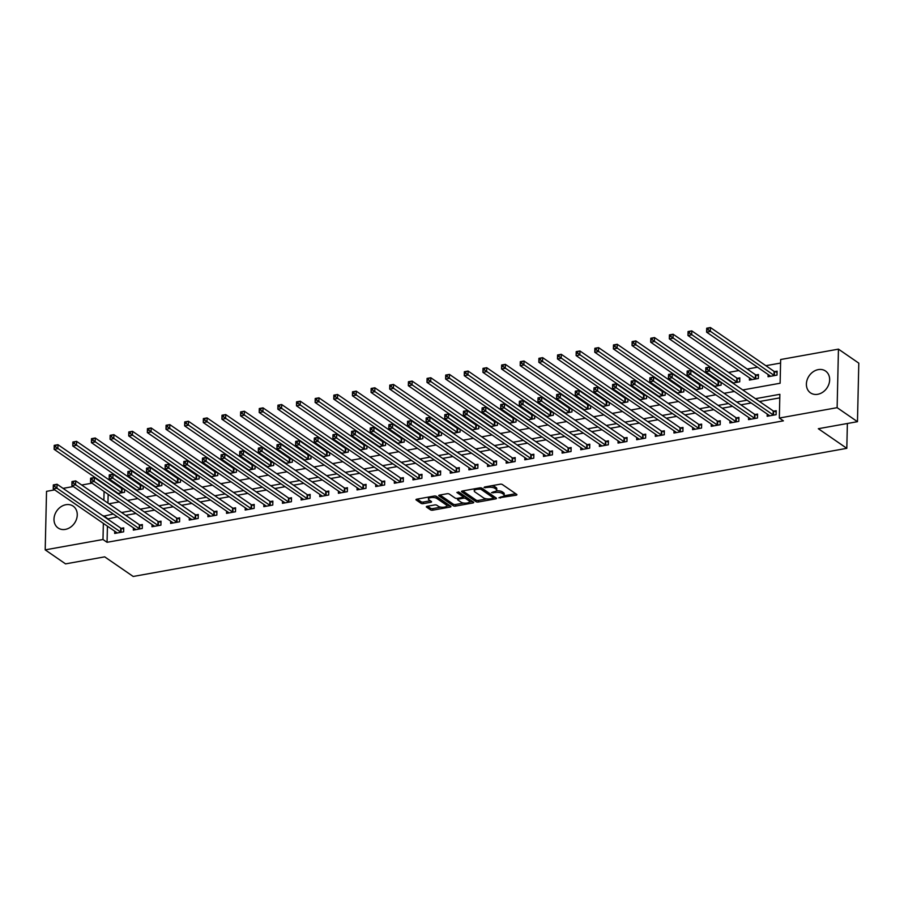 <?xml version="1.0" encoding="UTF-8"?>
<svg xmlns="http://www.w3.org/2000/svg" width="904" height="904" viewBox="0 0 904 904"><rect width="100%" height="100%" fill="white"/><g stroke="black" fill="none" stroke-linecap="round" stroke-linejoin="round"><path stroke-width="1.36" d="M498.906 497.81L516.048 495.222A1.672 0.61 -178.7 0 0 516.918 494.714A1.672 0.61 -178.7 0 0 516.715 494.409L502.33 484.51A1.672 0.61 -178.7 0 0 500.07 484.216L484.51 487.007L484.047 487.584L487.64 487.425A5.334 1.944 -178.7 0 1 494.883 488.341L496.081 489.166A5.334 1.944 -178.7 0 1 496.737 490.126A5.334 1.944 -178.7 0 1 493.957 491.765L491.482 492.703L495.076 492.533A5.334 1.944 -178.7 0 1 502.319 493.46L503.517 494.285A5.334 1.944 -178.7 0 1 504.161 495.245A5.334 1.944 -178.7 0 1 501.381 496.884L498.906 497.81M65.902 504.714A13.255 10.78 124.5 0 1 73.145 506.138A13.255 10.78 124.5 0 1 76.501 519.19A13.255 10.78 124.5 0 1 65.348 529.394A13.255 10.78 124.5 0 1 58.105 527.981A13.255 10.78 124.5 0 1 54.748 514.918A13.255 10.78 124.5 0 1 65.902 504.714M818.301 369.612A13.255 10.78 124.5 0 1 825.544 371.036A13.255 10.78 124.5 0 1 828.9 384.087A13.255 10.78 124.5 0 1 817.747 394.291A13.255 10.78 124.5 0 1 810.504 392.867A13.255 10.78 124.5 0 1 807.148 379.816A13.255 10.78 124.5 0 1 818.301 369.612M427.185 506.285A1.672 0.61 -178.7 0 0 426.326 506.805A1.672 0.61 -178.7 0 0 426.53 507.099L430.564 509.879A1.672 0.61 -178.7 0 0 432.824 510.161L450.102 507.065A1.672 0.61 -178.7 0 0 450.96 506.556A1.672 0.61 -178.7 0 0 450.757 506.251L436.383 496.352A1.672 0.61 -178.7 0 0 434.112 496.059L416.846 499.166A1.672 0.61 -178.7 0 0 415.976 499.675A1.672 0.61 -178.7 0 0 416.179 499.98L421.049 503.336A1.672 0.61 -178.7 0 0 423.321 503.618L430.711 502.296A1.672 0.61 -178.7 0 0 431.581 501.776A1.672 0.61 -178.7 0 0 431.377 501.483L428.959 499.81A4.463 1.627 -178.7 0 1 428.406 499.008A4.463 1.627 -178.7 0 1 431.784 497.516A4.463 1.627 -178.7 0 1 436.79 498.409L446.26 504.929A4.463 1.627 -178.7 0 1 446.802 505.731A4.463 1.627 -178.7 0 1 443.423 507.234A4.463 1.627 -178.7 0 1 438.429 506.33L436.847 505.246A1.672 0.61 -178.7 0 0 434.587 504.963L427.185 506.285M742.76 389.952L780.118 383.239L780.66 359.521L838.449 349.136L858.8 363.148L857.467 421.682L818.323 428.711L846.811 448.327L133.193 576.469L104.694 556.853L65.551 563.881L45.2 549.869L46.533 491.347L54.703 489.878M857.467 421.682L837.127 407.67L779.327 418.043L779.869 394.313L755.461 398.698M107.429 526.173L107.056 542.298L783.406 420.846L779.327 418.043M107.056 542.298L102.988 539.496L45.2 549.869M476.092 501.709A1.672 0.61 -178.7 0 0 478.352 501.991L495.629 498.884A1.672 0.61 -178.7 0 0 496.488 498.375A1.672 0.61 -178.7 0 0 496.285 498.081L481.911 488.171A1.672 0.61 -178.7 0 0 479.64 487.889L462.373 490.985A1.672 0.61 -178.7 0 0 461.503 491.505A1.672 0.61 -178.7 0 0 461.707 491.799L476.092 501.709L476.125 500.127A1.672 0.61 -178.7 0 0 478.385 500.409L486.861 498.884M472.86 502.974L455.582 506.082A1.672 0.61 -178.7 0 1 453.322 505.788L438.937 495.889A1.672 0.61 -178.7 0 1 438.734 495.584A1.672 0.61 -178.7 0 1 439.604 495.076L447.005 493.753A1.672 0.61 -178.7 0 1 449.265 494.036L455.096 498.047A1.672 0.61 -178.7 0 0 457.356 498.341L462.26 497.46A1.672 0.61 -178.7 0 0 463.13 496.951A1.672 0.61 -178.7 0 0 462.927 496.646L456.859 492.465L458.904 492.092L473.526 502.161A1.672 0.61 -178.7 0 1 473.73 502.466A1.672 0.61 -178.7 0 1 472.86 502.974L472.894 501.72M779.79 397.862L759.529 401.5M751.179 403.003L740.884 404.845M732.534 406.348L722.239 408.201M713.889 409.693L703.606 411.546M695.244 413.049L684.961 414.891M676.61 416.394L666.316 418.236M657.965 419.738L647.671 421.592M639.32 423.083L629.037 424.936M620.675 426.439L610.392 428.281M602.041 429.784L591.747 431.626M583.396 433.129L573.102 434.982M564.751 436.474L554.468 438.327M546.106 439.83L535.823 441.672M527.473 443.175L517.178 445.017M508.828 446.519L498.533 448.373M490.183 449.864L479.9 451.717M471.538 453.22L461.255 455.062M452.893 456.565L442.61 458.407M434.259 459.91L423.965 461.763M415.614 463.255L405.331 465.108M396.969 466.611L386.686 468.453M378.324 469.956L368.041 471.798M359.69 473.3L349.396 475.142M341.045 476.645L330.762 478.498M322.4 479.99L312.117 481.843M303.755 483.346L293.472 485.188M285.122 486.691L274.827 488.533M266.477 490.036L256.194 491.889M247.832 493.381L237.549 495.234M229.187 496.737L218.904 498.579M210.553 500.081L200.259 501.923M191.908 503.426L181.625 505.279M173.263 506.771L162.98 508.624M154.618 510.127L144.335 511.969M135.984 513.472L125.69 515.314M117.339 516.817L107.587 519.032M767.213 414.043L767.168 416.281L776.118 414.676L776.208 410.721L773.779 411.15M748.58 417.399L748.523 419.625L757.473 418.021L757.563 414.066L755.134 414.495M729.935 420.744L729.878 422.97L738.828 421.366L738.918 417.411L736.489 417.851M711.29 424.089L711.245 426.326L720.183 424.71L720.273 420.755L717.855 421.196M692.645 427.434L692.6 429.671L701.549 428.067L701.64 424.112L699.21 424.541M674.011 430.79L673.955 433.016L682.904 431.411L682.995 427.456L680.565 427.886M655.366 434.135L655.31 436.361L664.259 434.756L664.35 430.801L661.92 431.242M636.721 437.479L636.676 439.717L645.614 438.101L645.705 434.146L643.286 434.587M618.076 440.824L618.031 443.062L626.981 441.457L627.071 437.502L624.641 437.931M599.442 444.18L599.386 446.406L608.336 444.802L608.426 440.847L605.996 441.276M580.797 447.525L580.741 449.751L589.69 448.147L589.781 444.192L587.351 444.632M562.152 450.87L562.107 453.096L571.045 451.491L571.136 447.536L568.718 447.977M543.507 454.215L543.462 456.452L552.412 454.848L552.502 450.893L550.073 451.322M524.862 457.571L524.817 459.797L533.767 458.192L533.857 454.237L531.428 454.667M506.229 460.916L506.172 463.142L515.122 461.537L515.212 457.582L512.783 458.023M487.584 464.26L487.538 466.487L496.477 464.882L496.567 460.927L494.149 461.368M468.939 467.605L468.893 469.843L477.843 468.227L477.933 464.283L475.504 464.712M450.294 470.961L450.248 473.187L459.198 471.583L459.288 467.628L456.859 468.057M431.66 474.306L431.603 476.532L440.553 474.928L440.643 470.973L438.214 471.413M413.015 477.651L412.958 479.877L421.908 478.272L421.998 474.317L419.58 474.758M394.37 480.996L394.325 483.233L403.274 481.617L403.365 477.662L400.935 478.103M375.725 484.341L375.68 486.578L384.629 484.973L384.72 481.018L382.29 481.448M357.091 487.697L357.035 489.923L365.984 488.318L366.075 484.363L363.645 484.804M338.446 491.041L338.39 493.268L347.339 491.663L347.43 487.708L345.012 488.149M319.801 494.386L319.756 496.624L328.706 495.008L328.796 491.053L326.367 491.493M301.156 497.731L301.111 499.968L310.061 498.364L310.151 494.409L307.722 494.838M282.523 501.087L282.466 503.313L291.416 501.709L291.506 497.754L289.077 498.183M263.878 504.432L263.821 506.658L272.771 505.053L272.861 501.098L270.443 501.539M245.233 507.777L245.187 510.014L254.137 508.398L254.227 504.443L251.798 504.884M226.588 511.122L226.542 513.359L235.492 511.754L235.582 507.799L233.153 508.229M207.954 514.478L207.897 516.704L216.847 515.099L216.937 511.144L214.508 511.574M189.309 517.822L189.252 520.049L198.202 518.444L198.292 514.489L195.874 514.93M170.664 521.167L170.619 523.405L179.568 521.789L179.647 517.834L177.229 518.274M152.019 524.512L151.974 526.749L160.923 525.145L161.014 521.19L158.584 521.619M133.385 527.868L133.329 530.094L142.278 528.49L142.369 524.535L139.939 524.964M114.74 531.213L114.684 533.439L123.633 531.834L123.724 527.879L121.305 528.32M780.581 363.058L765.869 365.702M757.518 367.205L747.224 369.047M738.873 370.55L728.59 372.403M720.228 373.894L719.607 374.007M711.245 375.51L709.945 375.748M701.594 377.25L700.962 377.363M692.6 378.855L691.3 379.092M682.949 380.595L682.317 380.708M673.966 382.211L672.655 382.437M664.304 383.94L663.672 384.053M655.321 385.556L654.021 385.793M645.659 387.285L645.038 387.398M636.676 388.901L635.376 389.138M627.026 390.641L626.393 390.754M618.031 392.246L616.731 392.483M608.381 393.986L607.748 394.099M599.397 395.602L598.086 395.828M589.736 397.331L589.103 397.444M580.752 398.946L579.453 399.184M571.091 400.675L570.469 400.788M562.107 402.291L560.808 402.529M552.457 404.031L551.824 404.144M543.462 405.636L542.163 405.873M533.812 407.376L533.179 407.489M524.828 408.992L523.518 409.218M515.167 410.721L514.534 410.834M506.183 412.337L504.884 412.574M496.522 414.066L495.9 414.179M487.538 415.682L486.239 415.919M477.877 417.422L477.255 417.535M468.893 419.027L467.594 419.264M459.243 420.767L458.611 420.88M450.26 422.383L448.949 422.609M440.598 424.112L439.965 424.225M431.615 425.727L430.315 425.965M421.953 427.456L421.332 427.569M412.97 429.072L411.67 429.31M403.308 430.812L402.687 430.925M394.325 432.417L393.025 432.654M384.675 434.157L384.042 434.27M375.691 435.773L374.38 435.999M366.03 437.502L365.397 437.615M357.046 439.118L355.747 439.355M347.385 440.847L346.752 440.96M338.401 442.463L337.102 442.7M328.74 444.203L328.118 444.316M319.756 445.808L318.457 446.045M310.106 447.548L309.473 447.661M301.122 449.164L299.812 449.39M291.461 450.893L290.828 451.006M282.477 452.508L281.178 452.734M272.816 454.237L272.183 454.35M263.832 455.853L262.533 456.091M254.171 457.582L253.549 457.706M245.187 459.198L243.888 459.435M235.537 460.938L234.904 461.051M226.554 462.554L225.243 462.78M216.892 464.283L216.259 464.396M207.909 465.899L206.609 466.125M198.247 467.628L197.614 467.741M189.264 469.244L187.964 469.481M179.602 470.973L178.981 471.086M170.619 472.589L169.319 472.826M160.968 474.329L160.336 474.442M151.985 475.933L150.674 476.171M142.323 477.674L141.691 477.787M133.34 479.289L132.04 479.515M123.678 481.018L123.046 481.131M114.695 482.634L113.395 482.872M108.152 494.307L107.949 503.099M768.117 374.505L768.061 376.731L777.011 375.126L777.101 371.171L774.671 371.612M749.472 377.849L749.416 380.075L758.366 378.471L758.456 374.516L756.038 374.957M732.76 383.07L739.732 381.816L739.822 377.861L737.393 378.301M719.866 381.443L718.748 381.646M721.155 382.335L721.087 385.172L714.115 386.415M701.221 384.799L700.103 384.991M702.51 385.68L702.442 388.517L695.47 389.771M682.588 388.144L681.469 388.347M683.865 389.025L683.797 391.861L676.836 393.116M663.943 391.488L662.824 391.692M665.22 392.37L665.163 395.206L658.191 396.46M645.298 394.833L644.179 395.037M646.586 395.726L646.518 398.562L639.546 399.805M626.653 398.189L625.534 398.381M627.941 399.071L627.873 401.907L620.901 403.161M608.019 401.534L606.9 401.738M609.296 402.416L609.228 405.252L602.267 406.506M589.374 404.879L588.255 405.082M590.651 405.76L590.594 408.597L583.622 409.851M570.729 408.224L569.61 408.427M572.017 409.116L571.949 411.953L564.977 413.196M552.084 411.58L550.965 411.772M553.372 412.461L553.304 415.298L546.332 416.552M533.45 414.925L532.332 415.128M534.727 415.806L534.659 418.642L527.699 419.897M514.805 418.269L513.687 418.473M516.082 419.151L516.026 421.987L509.054 423.241M496.16 421.614L495.042 421.818M497.449 422.507L497.381 425.343L490.409 426.586M477.515 424.97L476.397 425.162M478.804 425.852L478.736 428.688L471.764 429.942M458.87 428.315L457.763 428.519M460.159 429.197L460.091 432.033L453.13 433.287M440.237 431.66L439.118 431.863M441.514 432.541L441.457 435.378L434.485 436.632M421.592 435.005L420.473 435.208M422.869 435.886L422.812 438.734L415.84 439.977M402.947 438.361L401.828 438.553M404.235 439.242L404.167 442.079L397.195 443.322M384.302 441.706L383.194 441.909M385.59 442.587L385.522 445.423L378.561 446.678M365.668 445.05L364.549 445.254M366.945 445.932L366.888 448.768L359.916 450.022M347.023 448.395L345.904 448.599M348.3 449.277L348.243 452.113L341.271 453.367M328.378 451.751L327.259 451.943M329.666 452.633L329.598 455.469L322.626 456.712M309.733 455.096L308.626 455.3M311.021 455.978L310.953 458.814L303.993 460.068M291.099 458.441L289.981 458.644M292.376 459.322L292.32 462.159L285.348 463.413M272.454 461.786L271.336 461.989M273.731 462.667L273.675 465.503L266.703 466.758M253.809 465.142L252.691 465.334M255.097 466.023L255.03 468.86L248.058 470.103M235.164 468.487L234.046 468.69M236.452 469.368L236.385 472.204L229.424 473.459M216.531 471.831L215.412 472.035M217.807 472.713L217.74 475.549L210.779 476.803M197.886 475.176L196.767 475.38M199.162 476.058L199.106 478.894L192.134 480.148M179.241 478.521L178.122 478.724M180.529 479.414L180.461 482.25L173.489 483.493M160.596 481.877L159.477 482.069M161.884 482.759L161.816 485.595L154.855 486.849M141.962 485.222L140.843 485.425M143.239 486.103L143.171 488.94L136.21 490.194M123.317 488.567L122.198 488.77M124.594 489.448L124.537 492.284L117.565 493.539M846.811 448.327L847.376 423.49M838.449 349.136L837.127 407.67M63.054 488.375L73.337 486.521M81.699 485.03L91.982 483.177M100.333 481.674L100.965 481.561M108.921 503.765L119.204 501.923M127.566 500.421L137.849 498.579M146.199 497.076L156.494 495.222M164.844 493.731L175.127 491.878M183.489 490.375L193.772 488.533M202.134 487.03L212.417 485.188M220.768 483.685L231.062 481.832M239.413 480.34L249.696 478.487M258.058 476.984L268.341 475.142M276.703 473.639L286.986 471.798M295.337 470.295L305.631 468.441M313.982 466.95L324.276 465.097M332.627 463.594L342.91 461.752M351.272 460.249L361.555 458.407M369.906 456.904L380.2 455.062M388.55 453.559L398.845 451.706M407.195 450.203L417.478 448.361M425.84 446.858L436.123 445.017M444.474 443.514L454.768 441.672M463.119 440.169L473.413 438.316M481.764 436.824L492.047 434.971M500.409 433.468L510.692 431.626M519.043 430.123L529.337 428.281M537.688 426.778L547.982 424.925M556.333 423.434L566.616 421.58M574.978 420.077L585.261 418.236M593.623 416.733L603.906 414.891M612.257 413.388L622.551 411.535M630.902 410.043L641.185 408.19M649.547 406.687L659.83 404.845M668.192 403.342L678.475 401.5M686.825 399.997L697.12 398.144M705.47 396.653L715.753 394.799M724.115 393.296L734.398 391.455M104.084 491.505L103.881 500.296M113.271 514.014L103.519 516.229M103.361 523.371L102.988 539.496M747.099 400.201L736.816 402.043M728.466 403.546L718.171 405.399M709.821 406.89L699.538 408.744M691.176 410.246L680.893 412.088M672.531 413.591L662.248 415.433M653.897 416.936L643.603 418.789M635.252 420.281L624.969 422.134M616.607 423.637L606.324 425.479M597.962 426.982L587.679 428.824M579.328 430.327L569.034 432.18M560.683 433.671L550.389 435.525M542.038 437.027L531.755 438.869M523.393 440.372L513.11 442.214M504.76 443.717L494.465 445.57M486.115 447.062L475.82 448.915M467.47 450.418L457.187 452.26M448.825 453.763L438.542 455.605M430.191 457.108L419.897 458.961M411.546 460.452L401.252 462.306M392.901 463.808L382.618 465.65M374.256 467.153L363.973 468.995M355.622 470.498L345.328 472.351M336.977 473.843L326.683 475.696M318.332 477.199L308.049 479.041M299.687 480.544L289.404 482.386M281.054 483.889L270.759 485.731M262.409 487.233L252.114 489.087M243.764 490.578L233.481 492.431M225.119 493.934L214.836 495.776M206.474 497.279L196.191 499.121M187.84 500.624L177.546 502.477M169.195 503.969L158.912 505.822M150.55 507.325L140.267 509.167M131.905 510.67L121.622 512.511M107.599 518.568L103.531 515.766M504.161 495.245L504.206 493.663A5.334 1.944 -178.7 0 0 503.551 492.703L503.517 494.285M496.386 490.804A5.334 1.944 -178.7 0 1 502.353 491.878L503.551 492.703M496.737 490.126L496.771 488.544A5.334 1.944 -178.7 0 0 496.115 487.584L496.081 489.166M491.584 485.742A5.334 1.944 -178.7 0 1 494.917 486.759L496.115 487.584M503.901 495.821L515.698 493.708M462.758 490.917L476.125 500.127M493.516 497.697L495.268 497.381M492.895 498.409L493.358 497.844L480.736 489.143L477.029 489.324A5.334 1.944 -178.7 0 0 474.25 490.962A5.334 1.944 -178.7 0 0 474.905 491.934L483.527 497.867A5.334 1.944 -178.7 0 0 490.77 498.793L492.895 498.409M493.392 496.669L493.358 497.844M481.312 487.934L493.392 496.262M474.555 488.804A5.334 1.944 -178.7 0 0 474.284 489.38L474.25 490.962M472.509 501.46L469.368 502.025M463.718 503.042L455.627 504.5L455.582 506.082M439.999 495.008L453.356 504.206A1.672 0.61 -178.7 0 0 455.627 504.5M463.13 496.951L463.164 495.369A1.672 0.61 -178.7 0 0 462.961 495.064L458.373 491.9M461.153 502.217A4.463 1.627 -178.7 0 0 466.148 503.121A4.463 1.627 -178.7 0 0 469.526 501.618A4.463 1.627 -178.7 0 0 468.984 500.816L465.639 498.511A1.672 0.61 -178.7 0 0 463.379 498.228L458.475 499.11A1.672 0.61 -178.7 0 0 457.605 499.618A1.672 0.61 -178.7 0 0 457.808 499.923L461.153 502.217M469.526 501.618L469.56 500.036A4.463 1.627 -178.7 0 0 469.018 499.234L468.984 500.816M463.142 496.691L463.413 496.646A1.672 0.61 -178.7 0 1 465.684 496.929L469.018 499.234M446.802 505.731L446.836 504.149A4.463 1.627 -178.7 0 0 446.293 503.347L446.26 504.929M434.395 496.025A4.463 1.627 -178.7 0 1 436.824 496.827L446.293 503.347M428.575 497.053A4.463 1.627 -178.7 0 0 428.451 497.426L428.406 499.008M417.23 499.098L421.083 501.754A1.672 0.61 -178.7 0 0 423.354 502.036L430.361 500.782M427.581 506.217L430.598 508.297A1.672 0.61 -178.7 0 0 432.858 508.579L440.892 507.144M446.678 506.104L449.751 505.551M706.702 330.039L708.194 329.779L708.227 328.197L706.736 328.457L706.612 332.163L706.702 328.208L710.431 327.531L710.341 331.486L706.612 332.163L770.264 375.985A1.695 0.621 1.3 0 1 770.468 376.211L770.49 376.301M777.078 372.369L774.502 371.544A1.695 0.621 1.3 0 1 774.084 371.363L710.431 327.531L708.227 328.197M774.581 375.555L774.412 375.499A1.695 0.621 1.3 0 1 773.993 375.318L708.194 329.779M707.29 369.318L707.335 367.736L705.843 368.007L705.798 369.589L707.29 369.318L709.448 371.036L705.719 371.702L705.809 367.747L709.538 367.08L709.448 371.036L773.101 414.857A1.695 0.621 -178.7 0 0 773.508 415.049L773.688 415.106M769.598 415.84L769.564 415.761A1.695 0.621 -178.7 0 0 769.372 415.535L705.719 371.702L705.798 369.589M707.335 367.736L709.538 367.08L773.191 410.902A1.695 0.621 -178.7 0 0 773.598 411.094L776.174 411.919M688.057 333.395L689.549 333.124L689.582 331.542L688.091 331.813L687.967 335.508L688.057 331.553L691.786 330.887L691.696 334.842L687.967 335.508L751.619 379.33A1.695 0.621 1.3 0 1 751.823 379.556L751.845 379.646M758.433 375.725L755.857 374.9A1.695 0.621 1.3 0 1 755.439 374.708L691.786 330.887L689.582 331.542M755.947 378.912L755.767 378.855A1.695 0.621 1.3 0 1 755.348 378.663L689.549 333.124M669.412 336.74L670.904 336.469L670.937 334.887L669.446 335.158L669.333 338.853L669.423 334.898L673.141 334.231L673.062 338.186L669.333 338.853L732.986 382.674A1.695 0.621 1.3 0 1 733.178 382.912L733.2 382.991M739.788 379.07L737.212 378.245A1.695 0.621 1.3 0 1 736.805 378.053L673.141 334.231L670.937 334.887M737.302 382.256L737.122 382.2A1.695 0.621 1.3 0 1 736.715 382.008L670.904 336.469M650.778 340.085L652.27 339.814L652.304 338.232L650.812 338.503L650.688 342.198L650.778 338.243L654.507 337.576L654.417 341.531L650.688 342.198L714.341 386.031A1.695 0.621 1.3 0 1 714.533 386.257L714.567 386.336M721.143 382.415L718.567 381.59A1.695 0.621 1.3 0 1 718.16 381.398L654.507 337.576L652.304 338.232M718.657 385.601L718.477 385.545A1.695 0.621 1.3 0 1 718.07 385.353L652.27 339.814M688.656 372.674L688.69 371.092L687.198 371.352L687.164 372.934L688.656 372.674L690.803 374.38L687.074 375.047L687.164 371.092L690.893 370.425L690.803 374.38L754.456 418.213A1.695 0.621 -178.7 0 0 754.863 418.394L755.043 418.45M750.953 419.196L750.919 419.106A1.695 0.621 -178.7 0 0 750.727 418.88L687.074 375.047L687.164 372.934M688.69 371.092L690.893 370.425L754.546 414.258A1.695 0.621 -178.7 0 0 754.953 414.439L757.529 415.264M670.011 376.019L670.045 374.437L668.553 374.697L668.519 376.279L670.011 376.019L672.158 377.725L668.429 378.403L668.519 374.448L672.248 373.77L672.158 377.725L735.811 421.558A1.695 0.621 -178.7 0 0 736.229 421.75L736.41 421.806M732.308 422.541L732.285 422.45A1.695 0.621 -178.7 0 0 732.082 422.224L668.429 378.403L668.519 376.279M670.045 374.437L672.248 373.77L735.901 417.603A1.695 0.621 -178.7 0 0 736.319 417.795L738.896 418.62M651.366 379.364L651.4 377.782L649.908 378.053L649.874 379.635L651.366 379.364L653.513 381.081L649.784 381.748L649.874 377.793L653.603 377.126L653.513 381.081L717.166 424.903A1.695 0.621 -178.7 0 0 717.584 425.095L717.765 425.151M713.663 425.886L713.64 425.807A1.695 0.621 -178.7 0 0 713.448 425.569L649.784 381.748L649.874 379.635M651.4 377.782L653.603 377.126L717.256 420.948A1.695 0.621 -178.7 0 0 717.674 421.14L720.251 421.965M632.133 343.43L633.625 343.17L633.659 341.588L632.167 341.848L632.043 345.543L632.133 341.599L635.862 340.921L635.772 344.876L632.043 345.543L695.696 389.375A1.695 0.621 1.3 0 1 695.899 389.601L695.922 389.692M702.51 385.759L699.933 384.934A1.695 0.621 1.3 0 1 699.515 384.754L635.862 340.921L633.659 341.588M700.012 388.946L699.843 388.889A1.695 0.621 1.3 0 1 699.425 388.709L633.625 343.17M632.721 382.708L632.766 381.126L631.274 381.398L631.229 382.98L632.721 382.708L634.879 384.426L631.15 385.093L631.241 381.138L634.97 380.471L634.879 384.426L698.532 428.247A1.695 0.621 -178.7 0 0 698.939 428.439L699.12 428.496M695.029 429.231L694.995 429.151A1.695 0.621 -178.7 0 0 694.803 428.925L631.15 385.093L631.229 382.98M632.766 381.126L634.97 380.471L698.622 424.292A1.695 0.621 -178.7 0 0 699.029 424.484L701.606 425.309M613.488 346.774L614.98 346.514L615.014 344.932L613.522 345.204L613.398 348.899L613.488 344.944L617.217 344.277L617.127 348.221L613.398 348.899L677.051 392.72A1.695 0.621 1.3 0 1 677.254 392.946L677.277 393.037M683.865 389.115L681.288 388.291A1.695 0.621 1.3 0 1 680.87 388.098L617.217 344.277L615.014 344.932M681.379 392.302L681.198 392.246A1.695 0.621 1.3 0 1 680.78 392.053L614.98 346.514M614.087 386.053L614.121 384.482L612.629 384.742L612.596 386.324L614.087 386.053L616.234 387.771L612.505 388.437L612.596 384.482L616.325 383.816L616.234 387.771L679.887 431.603A1.695 0.621 -178.7 0 0 680.294 431.784L680.475 431.841M676.384 432.575L676.35 432.496A1.695 0.621 -178.7 0 0 676.158 432.27L612.505 388.437L612.596 386.324M614.121 384.482L616.325 383.816L679.977 427.648A1.695 0.621 -178.7 0 0 680.384 427.829L682.961 428.654M594.843 350.13L596.335 349.859L596.369 348.277L594.877 348.548L594.764 352.244L594.855 348.289L598.572 347.622L598.493 351.577L594.764 352.244L658.417 396.065A1.695 0.621 1.3 0 1 658.609 396.302L658.632 396.381M665.22 392.46L662.643 391.635A1.695 0.621 1.3 0 1 662.236 391.443L598.572 347.622L596.369 348.277M662.734 395.647L662.553 395.59A1.695 0.621 1.3 0 1 662.146 395.398L596.335 349.859M595.442 389.409L595.476 387.827L593.984 388.087L593.951 389.669L595.442 389.409L597.589 391.116L593.86 391.794L593.951 387.839L597.68 387.161L597.589 391.116L661.242 434.948A1.695 0.621 -178.7 0 0 661.66 435.14L661.83 435.197M657.739 435.931L657.716 435.841A1.695 0.621 -178.7 0 0 657.513 435.615L593.86 391.794L593.951 389.669M595.476 387.827L597.68 387.161L661.332 430.993A1.695 0.621 -178.7 0 0 661.751 431.185L664.327 432.01M576.21 353.475L577.701 353.204L577.735 351.622L576.243 351.893L576.119 355.588L576.21 351.633L579.939 350.967L579.848 354.922L576.119 355.588L639.772 399.421A1.695 0.621 1.3 0 1 639.964 399.647L639.998 399.726M646.575 395.805L643.998 394.98A1.695 0.621 1.3 0 1 643.591 394.788L579.939 350.967L577.735 351.622M644.089 398.992L643.908 398.935A1.695 0.621 1.3 0 1 643.501 398.743L577.701 353.204M576.797 392.754L576.831 391.172L575.339 391.443L575.306 393.025L576.797 392.754L578.944 394.472L575.215 395.138L575.306 391.183L579.035 390.517L578.944 394.472L642.597 438.293A1.695 0.621 -178.7 0 0 643.015 438.485L643.196 438.542M639.094 439.276L639.071 439.186A1.695 0.621 -178.7 0 0 638.868 438.96L575.215 395.138L575.306 393.025M576.831 391.172L579.035 390.517L642.687 434.338A1.695 0.621 -178.7 0 0 643.106 434.53L645.682 435.355M557.565 356.82L559.056 356.56L559.09 354.978L557.598 355.238L557.474 358.933L557.565 354.978L561.294 354.311L561.203 358.266L557.474 358.933L621.127 402.766A1.695 0.621 1.3 0 1 621.33 402.992L621.353 403.082M627.941 399.15L625.353 398.325A1.695 0.621 1.3 0 1 624.946 398.144L561.294 354.311L559.09 354.978M625.444 402.337L625.274 402.28A1.695 0.621 1.3 0 1 624.856 402.099L559.056 356.56M558.152 396.099L558.197 394.517L556.706 394.788L556.661 396.37L558.152 396.099L560.31 397.816L556.582 398.483L556.672 394.528L560.401 393.861L560.31 397.816L623.963 441.638A1.695 0.621 -178.7 0 0 624.37 441.83L624.551 441.886M620.449 442.621L620.426 442.542A1.695 0.621 -178.7 0 0 620.234 442.305L556.582 398.483L556.661 396.37M558.197 394.517L560.401 393.861L624.054 437.683A1.695 0.621 -178.7 0 0 624.461 437.875L627.037 438.7M538.92 360.165L540.411 359.905L540.445 358.323L538.953 358.583L538.829 362.289L538.92 358.334L542.649 357.656L542.558 361.611L538.829 362.289L602.482 406.111A1.695 0.621 1.3 0 1 602.685 406.337L602.708 406.427M609.296 402.506L606.72 401.681A1.695 0.621 1.3 0 1 606.301 401.489L542.649 357.656L540.445 358.323M606.81 405.693L606.629 405.636A1.695 0.621 1.3 0 1 606.211 405.444L540.411 359.905M539.518 399.444L539.552 397.862L538.061 398.133L538.027 399.715L539.518 399.444L541.665 401.161L537.936 401.828L538.027 397.873L541.756 397.206L541.665 401.161L605.318 444.983A1.695 0.621 -178.7 0 0 605.725 445.175L605.906 445.231M601.815 445.966L601.781 445.887A1.695 0.621 -178.7 0 0 601.589 445.661L537.936 401.828L538.027 399.715M539.552 397.862L541.756 397.206L605.409 441.039A1.695 0.621 -178.7 0 0 605.816 441.22L608.392 442.045M520.275 363.521L521.766 363.25L521.8 361.668L520.308 361.939L520.195 365.634L520.275 361.679L524.004 361.012L523.913 364.967L520.195 365.634L583.848 409.455A1.695 0.621 1.3 0 1 584.04 409.693L584.063 409.772M590.651 405.851L588.075 405.026A1.695 0.621 1.3 0 1 587.668 404.834L524.004 361.012L521.8 361.668M588.165 409.037L587.984 408.981A1.695 0.621 1.3 0 1 587.577 408.789L521.766 363.25M520.873 402.8L520.907 401.218L519.416 401.478L519.382 403.06L520.873 402.8L523.02 404.506L519.291 405.184L519.382 401.229L523.111 400.551L523.02 404.506L586.673 448.339A1.695 0.621 -178.7 0 0 587.091 448.531L587.261 448.587M583.17 449.322L583.148 449.231A1.695 0.621 -178.7 0 0 582.944 449.005L519.291 405.184L519.382 403.06M520.907 401.218L523.111 400.551L586.764 444.384A1.695 0.621 -178.7 0 0 587.182 444.576L589.758 445.401M501.641 366.866L503.121 366.595L503.166 365.013L501.675 365.284L501.55 368.979L501.641 365.024L505.37 364.357L505.279 368.312L501.55 368.979L565.203 412.812A1.695 0.621 1.3 0 1 565.395 413.038L565.429 413.117M572.006 409.196L569.43 408.371A1.695 0.621 1.3 0 1 569.023 408.179L505.37 364.357L503.166 365.013M569.52 412.382L569.339 412.326A1.695 0.621 1.3 0 1 568.932 412.134L503.121 366.595M502.228 406.145L502.262 404.563L500.771 404.834L500.737 406.416L502.228 406.145L504.375 407.862L500.646 408.529L500.737 404.574L504.466 403.907L504.375 407.862L568.028 451.684A1.695 0.621 -178.7 0 0 568.447 451.876L568.627 451.932M564.525 452.667L564.503 452.576A1.695 0.621 -178.7 0 0 564.299 452.35L500.646 408.529L500.737 406.416M502.262 404.563L504.466 403.907L568.119 447.729A1.695 0.621 -178.7 0 0 568.537 447.921L571.113 448.746M482.996 370.211L484.487 369.939L484.521 368.369L483.03 368.629L482.905 372.324L482.996 368.369L486.725 367.702L486.634 371.657L482.905 372.324L546.558 416.156A1.695 0.621 1.3 0 1 546.75 416.382L546.784 416.462M553.372 412.54L550.785 411.715A1.695 0.621 1.3 0 1 550.378 411.535L486.725 367.702L484.521 368.369M550.875 415.727L550.706 415.671A1.695 0.621 1.3 0 1 550.287 415.49L484.487 369.939M483.583 409.489L483.617 407.907L482.137 408.179L482.092 409.761L483.583 409.489L485.742 411.207L482.013 411.874L482.103 407.919L485.832 407.252L485.742 411.207L549.395 455.028A1.695 0.621 -178.7 0 0 549.801 455.22L549.982 455.277M545.88 456.011L545.858 455.932A1.695 0.621 -178.7 0 0 545.666 455.695L482.013 411.874L482.092 409.761M483.617 407.907L485.832 407.252L549.485 451.073A1.695 0.621 -178.7 0 0 549.892 451.265L552.468 452.09M464.351 373.555L465.842 373.296L465.876 371.713L464.385 371.973L464.26 375.68L464.351 371.725L468.08 371.047L467.989 375.002L464.26 375.68L527.913 419.501A1.695 0.621 1.3 0 1 528.117 419.727L528.139 419.818M534.727 415.896L532.151 415.072A1.695 0.621 1.3 0 1 531.733 414.879L468.08 371.047L465.876 371.713M532.241 419.083L532.06 419.027A1.695 0.621 1.3 0 1 531.642 418.834L465.842 373.296M464.95 412.834L464.984 411.252L463.492 411.523L463.458 413.105L464.95 412.834L467.097 414.552L463.368 415.218L463.458 411.263L467.187 410.597L467.097 414.552L530.75 458.373A1.695 0.621 -178.7 0 0 531.156 458.565L531.337 458.622M527.247 459.356L527.213 459.277A1.695 0.621 -178.7 0 0 527.021 459.051L463.368 415.218L463.458 413.105M464.984 411.252L467.187 410.597L530.84 454.418A1.695 0.621 -178.7 0 0 531.247 454.61L533.823 455.435M445.706 376.911L447.197 376.64L447.231 375.058L445.74 375.329L445.627 379.025L445.706 375.07L449.435 374.403L449.344 378.358L445.627 379.025L509.28 422.846A1.695 0.621 1.3 0 1 509.472 423.072L509.494 423.162M516.082 419.241L513.506 418.416A1.695 0.621 1.3 0 1 513.099 418.224L449.435 374.403L447.231 375.058M513.596 422.428L513.415 422.371A1.695 0.621 1.3 0 1 513.009 422.179L447.197 376.64M446.305 416.19L446.339 414.608L444.847 414.868L444.813 416.45L446.305 416.19L448.452 417.897L444.723 418.575L444.813 414.62L448.542 413.942L448.452 417.897L512.105 461.729A1.695 0.621 -178.7 0 0 512.523 461.91L512.692 461.978M508.602 462.712L508.579 462.622A1.695 0.621 -178.7 0 0 508.376 462.396L444.723 418.575L444.813 416.45M446.339 414.608L448.542 413.942L512.195 457.774A1.695 0.621 -178.7 0 0 512.613 457.966L515.19 458.791M427.061 380.256L428.552 379.985L428.598 378.403L427.106 378.674L426.982 382.369L427.072 378.414L430.801 377.748L430.711 381.703L426.982 382.369L490.635 426.191A1.695 0.621 1.3 0 1 490.827 426.428L490.861 426.507M497.437 422.586L494.861 421.761A1.695 0.621 1.3 0 1 494.454 421.569L430.801 377.748L428.598 378.403M494.951 425.773L494.77 425.716A1.695 0.621 1.3 0 1 494.364 425.524L428.552 379.985M427.66 419.535L427.694 417.953L426.202 418.224L426.168 419.806L427.66 419.535L429.807 421.253L426.078 421.919L426.168 417.964L429.897 417.298L429.807 421.253L493.46 465.074A1.695 0.621 -178.7 0 0 493.878 465.266L494.059 465.323M489.957 466.057L489.934 465.967A1.695 0.621 -178.7 0 0 489.731 465.741L426.078 421.919L426.168 419.806M427.694 417.953L429.897 417.298L493.55 461.119A1.695 0.621 -178.7 0 0 493.968 461.311L496.545 462.136M408.427 383.601L409.919 383.33L409.953 381.748L408.461 382.019L408.337 385.714L408.427 381.759L412.156 381.092L412.066 385.047L408.337 385.714L471.99 429.547A1.695 0.621 1.3 0 1 472.182 429.773L472.216 429.852M478.804 425.931L476.216 425.106A1.695 0.621 1.3 0 1 475.809 424.925L412.156 381.092L409.953 381.748M476.306 429.117L476.137 429.061A1.695 0.621 1.3 0 1 475.719 428.869L409.919 383.33M409.015 422.88L409.049 421.298L407.557 421.569L407.523 423.151L409.015 422.88L411.173 424.597L407.444 425.264L407.534 421.309L411.252 420.642L411.173 424.597L474.826 468.419A1.695 0.621 -178.7 0 0 475.233 468.611L475.414 468.667M471.312 469.402L471.289 469.323A1.695 0.621 -178.7 0 0 471.097 469.086L407.444 425.264L407.523 423.151M409.049 421.298L411.252 420.642L474.916 464.464A1.695 0.621 -178.7 0 0 475.323 464.656L477.9 465.481M389.782 386.946L391.274 386.686L391.308 385.104L389.816 385.364L389.692 389.07L389.782 385.115L393.511 384.437L393.421 388.392L389.692 389.07L453.345 432.892A1.695 0.621 1.3 0 1 453.548 433.118L453.571 433.208M460.159 429.287L457.582 428.462A1.695 0.621 1.3 0 1 457.164 428.27L393.511 384.437L391.308 385.104M457.673 432.474L457.492 432.417A1.695 0.621 1.3 0 1 457.074 432.225L391.274 386.686M390.381 426.225L390.415 424.643L388.923 424.914L388.889 426.496L390.381 426.225L392.528 427.942L388.799 428.609L388.889 424.654L392.618 423.987L392.528 427.942L456.181 471.764A1.695 0.621 -178.7 0 0 456.588 471.956L456.769 472.012M452.678 472.747L452.644 472.668A1.695 0.621 -178.7 0 0 452.452 472.442L388.799 428.609L388.889 426.496M390.415 424.643L392.618 423.987L456.271 467.809A1.695 0.621 -178.7 0 0 456.678 468.001L459.255 468.826M371.137 390.302L372.629 390.031L372.663 388.449L371.171 388.72L371.058 392.415L371.137 388.46L374.866 387.793L374.776 391.748L371.058 392.415L434.711 436.236A1.695 0.621 1.3 0 1 434.903 436.462L434.926 436.553M441.514 432.632L438.937 431.807A1.695 0.621 1.3 0 1 438.53 431.615L374.866 387.793L372.663 388.449M439.028 435.818L438.847 435.762A1.695 0.621 1.3 0 1 438.44 435.57L372.629 390.031M371.736 429.581L371.77 427.999L370.278 428.259L370.244 429.841L371.736 429.581L373.883 431.287L370.154 431.965L370.244 428.01L373.973 427.332L373.883 431.287L437.536 475.12A1.695 0.621 -178.7 0 0 437.954 475.301L438.124 475.368M434.033 476.103L434.01 476.012A1.695 0.621 -178.7 0 0 433.807 475.786L370.154 431.965L370.244 429.841M371.77 427.999L373.973 427.332L437.626 471.165A1.695 0.621 -178.7 0 0 438.044 471.346L440.621 472.182M352.492 393.647L353.984 393.376L354.029 391.794L352.537 392.065L352.413 395.76L352.503 391.805L356.232 391.138L356.142 395.093L352.413 395.76L416.066 439.581A1.695 0.621 1.3 0 1 416.258 439.819L416.292 439.898M422.869 435.977L420.292 435.152A1.695 0.621 1.3 0 1 419.885 434.96L356.232 391.138L354.029 391.794M420.383 439.163L420.202 439.107A1.695 0.621 1.3 0 1 419.795 438.915L353.984 393.376M353.091 432.926L353.125 431.344L351.633 431.615L351.599 433.197L353.091 432.926L355.238 434.643L351.509 435.31L351.599 431.355L355.328 430.688L355.238 434.643L418.891 478.465A1.695 0.621 -178.7 0 0 419.309 478.657L419.49 478.713M415.388 479.448L415.365 479.357A1.695 0.621 -178.7 0 0 415.162 479.131L351.509 435.31L351.599 433.197M353.125 431.344L355.328 430.688L418.981 474.51A1.695 0.621 -178.7 0 0 419.399 474.702L421.976 475.527M333.858 396.992L335.35 396.72L335.384 395.138L333.892 395.41L333.768 399.105L333.858 395.15L337.587 394.483L337.497 398.438L333.768 399.105L397.421 442.937A1.695 0.621 1.3 0 1 397.613 443.163L397.647 443.242M404.235 439.321L401.647 438.496A1.695 0.621 1.3 0 1 401.24 438.304L337.587 394.483L335.384 395.138M401.738 442.508L401.557 442.451A1.695 0.621 1.3 0 1 401.15 442.259L335.35 396.72M334.446 436.27L334.48 434.688L332.988 434.96L332.954 436.542L334.446 436.27L336.604 437.988L332.875 438.655L332.966 434.7L336.683 434.033L336.604 437.988L400.257 481.809A1.695 0.621 -178.7 0 0 400.664 482.001L400.845 482.058M396.743 482.792L396.72 482.713A1.695 0.621 -178.7 0 0 396.528 482.476L332.875 438.655L332.954 436.542M334.48 434.688L336.683 434.033L400.348 477.854A1.695 0.621 -178.7 0 0 400.754 478.046L403.331 478.871M315.213 400.336L316.705 400.076L316.739 398.494L315.247 398.754L315.123 402.461L315.213 398.506L318.942 397.828L318.852 401.783L315.123 402.461L378.776 446.282A1.695 0.621 1.3 0 1 378.979 446.508L379.002 446.599M385.59 442.677L383.013 441.853A1.695 0.621 1.3 0 1 382.595 441.66L318.942 397.828L316.739 398.494M383.104 445.864L382.923 445.796A1.695 0.621 1.3 0 1 382.505 445.615L316.705 400.076M315.812 439.615L315.846 438.033L314.355 438.304L314.321 439.886L315.812 439.615L317.959 441.333L314.23 441.999L314.321 438.044L318.05 437.378L317.959 441.333L381.612 485.154A1.695 0.621 -178.7 0 0 382.019 485.346L382.2 485.403M378.109 486.137L378.075 486.058A1.695 0.621 -178.7 0 0 377.883 485.832L314.23 441.999L314.321 439.886M315.846 438.033L318.05 437.378L381.703 481.199A1.695 0.621 -178.7 0 0 382.109 481.391L384.686 482.216M296.568 403.692L298.06 403.421L298.094 401.839L296.602 402.111L296.478 405.806L296.568 401.851L300.297 401.184L300.207 405.139L296.478 405.806L360.142 449.627A1.695 0.621 1.3 0 1 360.334 449.853L360.357 449.943M366.945 446.022L364.368 445.197A1.695 0.621 1.3 0 1 363.95 445.005L300.297 401.184L298.094 401.839M364.459 449.209L364.278 449.152A1.695 0.621 1.3 0 1 363.871 448.96L298.06 403.421M297.167 442.971L297.201 441.389L295.71 441.649L295.676 443.231L297.167 442.971L299.314 444.678L295.585 445.356L295.676 441.401L299.405 440.723L299.314 444.678L362.967 488.51A1.695 0.621 -178.7 0 0 363.385 488.691L363.555 488.748M359.464 489.493L359.442 489.403A1.695 0.621 -178.7 0 0 359.238 489.177L295.585 445.356L295.676 443.231M297.201 441.389L299.405 440.723L363.058 484.555A1.695 0.621 -178.7 0 0 363.464 484.736L366.052 485.561M277.923 407.037L279.415 406.766L279.46 405.184L277.969 405.455L277.844 409.15L277.935 405.195L281.664 404.529L281.573 408.484L277.844 409.15L341.497 452.972A1.695 0.621 1.3 0 1 341.689 453.209L341.723 453.288M348.3 449.367L345.723 448.542A1.695 0.621 1.3 0 1 345.317 448.35L281.664 404.529L279.46 405.184M345.814 452.554L345.633 452.497A1.695 0.621 1.3 0 1 345.226 452.305L279.415 406.766M278.522 446.316L278.556 444.734L277.065 445.005L277.031 446.587L278.522 446.316L280.669 448.034L276.94 448.7L277.031 444.745L280.76 444.079L280.669 448.034L344.322 491.855A1.695 0.621 -178.7 0 0 344.74 492.047L344.921 492.104M340.819 492.838L340.797 492.748A1.695 0.621 -178.7 0 0 340.593 492.522L276.94 448.7L277.031 446.587M278.556 444.734L280.76 444.079L344.413 487.9A1.695 0.621 -178.7 0 0 344.831 488.092L347.407 488.917M259.29 410.382L260.781 410.111L260.815 408.529L259.324 408.8L259.199 412.495L259.29 408.54L263.019 407.873L262.928 411.828L259.199 412.495L322.852 456.328A1.695 0.621 1.3 0 1 323.044 456.554L323.078 456.633M329.666 452.712L327.078 451.887A1.695 0.621 1.3 0 1 326.672 451.695L263.019 407.873L260.815 408.529M327.169 455.898L326.988 455.842A1.695 0.621 1.3 0 1 326.581 455.65L260.781 410.111M259.877 449.661L259.911 448.079L258.42 448.35L258.386 449.932L259.877 449.661L262.036 451.378L258.307 452.045L258.397 448.09L262.115 447.423L262.036 451.378L325.689 495.2A1.695 0.621 -178.7 0 0 326.095 495.392L326.276 495.448M322.174 496.183L322.152 496.104A1.695 0.621 -178.7 0 0 321.96 495.867L258.307 452.045L258.386 449.932M259.911 448.079L262.115 447.423L325.779 491.245A1.695 0.621 -178.7 0 0 326.186 491.437L328.762 492.262M240.645 413.727L242.136 413.467L242.17 411.885L240.679 412.145L240.554 415.851L240.645 411.896L244.374 411.218L244.283 415.173L240.554 415.851L304.207 459.673A1.695 0.621 1.3 0 1 304.411 459.899L304.433 459.989M311.021 456.068L308.445 455.232A1.695 0.621 1.3 0 1 308.027 455.051L244.374 411.218L242.17 411.885M308.535 459.255L308.354 459.187A1.695 0.621 1.3 0 1 307.936 459.006L242.136 413.467M241.244 453.006L241.278 451.424L239.786 451.695L239.752 453.277L241.244 453.006L243.391 454.723L239.662 455.39L239.752 451.435L243.481 450.768L243.391 454.723L307.044 498.545A1.695 0.621 -178.7 0 0 307.45 498.737L307.631 498.793M303.541 499.528L303.507 499.449A1.695 0.621 -178.7 0 0 303.315 499.223L239.662 455.39L239.752 453.277M241.278 451.424L243.481 450.768L307.134 494.59A1.695 0.621 -178.7 0 0 307.541 494.782L310.117 495.607M222 417.083L223.491 416.812L223.525 415.23L222.034 415.501L221.909 419.196L222 415.241L225.729 414.574L225.638 418.529L221.909 419.196L285.574 463.017A1.695 0.621 1.3 0 1 285.766 463.243L285.788 463.334M292.376 459.413L289.8 458.588A1.695 0.621 1.3 0 1 289.382 458.396L225.729 414.574L223.525 415.23M289.89 462.599L289.709 462.543A1.695 0.621 1.3 0 1 289.303 462.351L223.491 416.812M222.599 456.362L222.633 454.78L221.141 455.04L221.107 456.622L222.599 456.362L224.746 458.068L221.017 458.746L221.107 454.791L224.836 454.113L224.746 458.068L288.399 501.901A1.695 0.621 -178.7 0 0 288.817 502.082L288.986 502.138M284.896 502.884L284.862 502.793A1.695 0.621 -178.7 0 0 284.67 502.567L221.017 458.746L221.107 456.622M222.633 454.78L224.836 454.113L288.489 497.946A1.695 0.621 -178.7 0 0 288.896 498.127L291.483 498.951M203.355 420.428L204.846 420.157L204.892 418.575L203.4 418.846L203.276 422.541L203.366 418.586L207.095 417.919L207.005 421.874L203.276 422.541L266.929 466.362A1.695 0.621 1.3 0 1 267.121 466.6L267.155 466.679M273.731 462.758L271.155 461.933A1.695 0.621 1.3 0 1 270.748 461.741L207.095 417.919L204.892 418.575M271.245 465.944L271.064 465.888A1.695 0.621 1.3 0 1 270.658 465.696L204.846 420.157M203.954 459.707L203.988 458.125L202.496 458.396L202.462 459.978L203.954 459.707L206.101 461.413L202.372 462.091L202.462 458.136L206.191 457.469L206.101 461.413L269.754 505.246A1.695 0.621 -178.7 0 0 270.172 505.438L270.352 505.494M266.251 506.229L266.228 506.138A1.695 0.621 -178.7 0 0 266.025 505.912L202.372 462.091L202.462 459.978M203.988 458.125L206.191 457.469L269.844 501.291A1.695 0.621 -178.7 0 0 270.262 501.483L272.838 502.308M184.721 423.773L186.213 423.501L186.247 421.919L184.755 422.191L184.631 425.886L184.721 421.931L188.45 421.264L188.36 425.219L184.631 425.886L248.284 469.718A1.695 0.621 1.3 0 1 248.476 469.944L248.51 470.023M255.097 466.102L252.51 465.277A1.695 0.621 1.3 0 1 252.103 465.085L188.45 421.264L186.247 421.919M252.6 469.289L252.419 469.232A1.695 0.621 1.3 0 1 252.013 469.04L186.213 423.501M185.309 463.051L185.343 461.469L183.851 461.741L183.817 463.323L185.309 463.051L187.456 464.769L183.738 465.436L183.817 461.481L187.546 460.814L187.456 464.769L251.12 508.59A1.695 0.621 -178.7 0 0 251.527 508.782L251.707 508.839M247.606 509.573L247.583 509.494A1.695 0.621 -178.7 0 0 247.391 509.257L183.738 465.436L183.817 463.323M185.343 461.469L187.546 460.814L251.21 504.635A1.695 0.621 -178.7 0 0 251.617 504.827L254.193 505.652M166.076 427.117L167.568 426.857L167.602 425.275L166.11 425.535L165.986 429.242L166.076 425.287L169.805 424.609L169.715 428.564L165.986 429.242L229.639 473.063A1.695 0.621 1.3 0 1 229.842 473.289L229.865 473.38M236.452 469.447L233.876 468.622A1.695 0.621 1.3 0 1 233.458 468.441L169.805 424.609L167.602 425.275M233.966 472.634L233.786 472.577A1.695 0.621 1.3 0 1 233.368 472.396L167.568 426.857M166.664 466.396L166.709 464.814L165.217 465.085L165.183 466.667L166.664 466.396L168.822 468.114L165.093 468.78L165.183 464.825L168.912 464.159L168.822 468.114L232.475 511.935A1.695 0.621 -178.7 0 0 232.882 512.127L233.062 512.184M228.972 512.918L228.938 512.839A1.695 0.621 -178.7 0 0 228.746 512.613L165.093 468.78L165.183 466.667M166.709 464.814L168.912 464.159L232.565 507.98A1.695 0.621 -178.7 0 0 232.972 508.172L235.548 508.997M147.431 430.473L148.923 430.202L148.957 428.62L147.465 428.891L147.341 432.587L147.431 428.632L151.16 427.965L151.07 431.92L147.341 432.587L211.005 476.408A1.695 0.621 1.3 0 1 211.197 476.634L211.22 476.724M217.807 472.803L215.231 471.978A1.695 0.621 1.3 0 1 214.813 471.786L151.16 427.965L148.957 428.62M215.321 475.99L215.141 475.933A1.695 0.621 1.3 0 1 214.723 475.741L148.923 430.202M148.03 469.752L148.064 468.17L146.572 468.43L146.538 470.012L148.03 469.752L150.177 471.459L146.448 472.125L146.538 468.182L150.267 467.504L150.177 471.459L213.83 515.291A1.695 0.621 -178.7 0 0 214.248 515.472L214.417 515.529M210.327 516.274L210.293 516.184A1.695 0.621 -178.7 0 0 210.101 515.958L146.448 472.125L146.538 470.012M148.064 468.17L150.267 467.504L213.92 511.336A1.695 0.621 -178.7 0 0 214.327 511.517L216.915 512.342M128.786 433.818L130.278 433.547L130.323 431.965L128.831 432.236L128.707 435.931L128.797 431.976L132.526 431.31L132.436 435.265L128.707 435.931L192.36 479.753A1.695 0.621 1.3 0 1 192.552 479.99L192.586 480.069M199.162 476.148L196.586 475.323A1.695 0.621 1.3 0 1 196.179 475.131L132.526 431.31L130.323 431.965M196.677 479.335L196.496 479.278A1.695 0.621 1.3 0 1 196.089 479.086L130.278 433.547M129.385 473.097L129.419 471.515L127.927 471.775L127.893 473.357L129.385 473.097L131.532 474.803L127.803 475.481L127.893 471.526L131.622 470.848L131.532 474.803L195.185 518.636A1.695 0.621 -178.7 0 0 195.603 518.828L195.784 518.885M191.682 519.619L191.659 519.529A1.695 0.621 -178.7 0 0 191.456 519.303L127.803 475.481L127.893 473.357M129.419 471.515L131.622 470.848L195.275 514.681A1.695 0.621 -178.7 0 0 195.693 514.873L198.27 515.698M110.152 437.163L111.644 436.892L111.678 435.31L110.186 435.581L110.062 439.276L110.152 435.321L113.881 434.654L113.791 438.609L110.062 439.276L173.715 483.109A1.695 0.621 1.3 0 1 173.907 483.335L173.941 483.414M180.517 479.493L177.941 478.668A1.695 0.621 1.3 0 1 177.534 478.476L113.881 434.654L111.678 435.31M178.031 482.679L177.851 482.623A1.695 0.621 1.3 0 1 177.444 482.431L111.644 436.892M110.74 476.442L110.774 474.86L109.282 475.131L109.248 476.713L110.74 476.442L112.887 478.159L109.169 478.826L109.248 474.871L112.977 474.204L112.887 478.159L176.551 521.981A1.695 0.621 -178.7 0 0 176.958 522.173L177.139 522.229M173.037 522.964L173.014 522.885A1.695 0.621 -178.7 0 0 172.822 522.648L109.169 478.826L109.248 476.713M110.774 474.86L112.977 474.204L176.642 518.026A1.695 0.621 -178.7 0 0 177.048 518.218L179.625 519.043M91.507 440.508L92.999 440.248L93.033 438.666L91.541 438.926L91.417 442.632L91.507 438.677L95.236 437.999L95.146 441.954L91.417 442.632L155.07 486.454A1.695 0.621 1.3 0 1 155.273 486.68L155.296 486.77M161.884 482.838L159.307 482.013A1.695 0.621 1.3 0 1 158.889 481.832L95.236 437.999L93.033 438.666M159.398 486.024L159.217 485.968A1.695 0.621 1.3 0 1 158.799 485.787L92.999 440.248M92.095 479.787L92.14 478.205L90.649 478.476L90.603 480.058L92.095 479.787L94.253 481.504L90.524 482.171L90.615 478.216L94.344 477.549L94.253 481.504L157.906 525.326A1.695 0.621 -178.7 0 0 158.313 525.518L158.494 525.574M154.403 526.309L154.369 526.23A1.695 0.621 -178.7 0 0 154.177 526.004L90.524 482.171L90.603 480.058M92.14 478.205L94.344 477.549L157.997 521.371A1.695 0.621 -178.7 0 0 158.403 521.563L160.98 522.388M72.862 443.864L74.354 443.593L74.388 442.011L72.896 442.282L72.772 445.977L72.862 442.022L76.591 441.355L76.501 445.299L72.772 445.977L136.436 489.798A1.695 0.621 1.3 0 1 136.628 490.024L136.651 490.115M143.239 486.194L140.662 485.369A1.695 0.621 1.3 0 1 140.244 485.177L76.591 441.355L74.388 442.011M140.753 489.38L140.572 489.324A1.695 0.621 1.3 0 1 140.154 489.132L74.354 443.593M73.461 483.131L73.495 481.561L72.004 481.821L71.97 483.403L73.461 483.131L75.608 484.849L71.879 485.516L71.97 481.561L75.699 480.894L75.608 484.849L139.261 528.682A1.695 0.621 -178.7 0 0 139.668 528.863L139.849 528.919M135.758 529.654L135.724 529.574A1.695 0.621 -178.7 0 0 135.532 529.348L71.879 485.516L71.97 483.403M73.495 481.561L75.699 480.894L139.352 524.727A1.695 0.621 -178.7 0 0 139.758 524.908L142.346 525.732M54.217 447.209L55.709 446.938L55.754 445.356L54.263 445.627L54.138 449.322L54.229 445.367L57.958 444.7L57.867 448.655L54.138 449.322L117.791 493.143A1.695 0.621 1.3 0 1 117.983 493.381L118.017 493.46M124.594 489.539L122.017 488.714A1.695 0.621 1.3 0 1 121.611 488.522L57.958 444.7L55.754 445.356M122.108 492.725L121.927 492.669A1.695 0.621 1.3 0 1 121.52 492.477L55.709 446.938M54.816 486.488L54.85 484.906L53.359 485.165L53.325 486.747L54.816 486.488L56.963 488.194L53.234 488.872L53.325 484.917L57.054 484.239L56.963 488.194L120.616 532.027A1.695 0.621 -178.7 0 0 121.034 532.219L121.215 532.275M117.113 533.01L117.091 532.919A1.695 0.621 -178.7 0 0 116.887 532.693L53.234 488.872L53.325 486.747M54.85 484.906L57.054 484.239L120.707 528.072A1.695 0.621 -178.7 0 0 121.125 528.264L123.701 529.089M500.511 497.042L500.488 498.014M485.651 486.804L485.629 487.787M493.087 491.923L493.064 492.895M502.353 491.878L502.319 493.46M495.098 491.482L495.076 492.533M494.917 486.759L494.883 488.341M487.663 486.442L487.64 487.425M516.071 493.968L516.048 495.222M461.718 491.211L461.707 491.799M495.652 497.641L495.629 498.884M478.385 500.409L478.352 501.991M480.77 487.844L480.736 489.143M479.176 487.968L479.154 488.951M477.052 488.352L477.029 489.324M453.356 504.206L453.322 505.788M438.96 495.302L438.937 495.889M462.961 495.064L462.927 496.646M465.684 496.929L465.639 498.511M463.413 496.646L463.379 498.228M458.497 498.138L458.475 499.11M436.824 496.827L436.79 498.409M430.733 501.042L430.711 502.296M423.354 502.036L423.321 503.618M421.083 501.754L421.049 503.336M416.19 499.381L416.179 499.98M450.124 505.811L450.102 507.065M432.858 508.579L432.824 510.161M430.598 508.297L430.564 509.879M426.541 506.511L426.53 507.099M774.502 371.544L774.412 375.499M774.084 371.363L773.993 375.318M773.101 414.857L773.191 410.902M773.508 415.049L773.598 411.094M755.857 374.9L755.767 378.855M755.439 374.708L755.348 378.663M737.212 378.245L737.122 382.2M736.805 378.053L736.715 382.008M718.567 381.59L718.477 385.545M718.16 381.398L718.07 385.353M754.456 418.213L754.546 414.258M754.863 418.394L754.953 414.439M735.811 421.558L735.901 417.603M736.229 421.75L736.319 417.795M717.166 424.903L717.256 420.948M717.584 425.095L717.674 421.14M699.933 384.934L699.843 388.889M699.515 384.754L699.425 388.709M698.532 428.247L698.622 424.292M698.939 428.439L699.029 424.484M681.288 388.291L681.198 392.246M680.87 388.098L680.78 392.053M679.887 431.603L679.977 427.648M680.294 431.784L680.384 427.829M662.643 391.635L662.553 395.59M662.236 391.443L662.146 395.398M661.242 434.948L661.332 430.993M661.66 435.14L661.751 431.185M643.998 394.98L643.908 398.935M643.591 394.788L643.501 398.743M642.597 438.293L642.687 434.338M643.015 438.485L643.106 434.53M625.353 398.325L625.274 402.28M624.946 398.144L624.856 402.099M623.963 441.638L624.054 437.683M624.37 441.83L624.461 437.875M606.72 401.681L606.629 405.636M606.301 401.489L606.211 405.444M605.318 444.983L605.409 441.039M605.725 445.175L605.816 441.22M588.075 405.026L587.984 408.981M587.668 404.834L587.577 408.789M586.673 448.339L586.764 444.384M587.091 448.531L587.182 444.576M569.43 408.371L569.339 412.326M569.023 408.179L568.932 412.134M568.028 451.684L568.119 447.729M568.447 451.876L568.537 447.921M550.785 411.715L550.706 415.671M550.378 411.535L550.287 415.49M549.395 455.028L549.485 451.073M549.801 455.22L549.892 451.265M532.151 415.072L532.06 419.027M531.733 414.879L531.642 418.834M530.75 458.373L530.84 454.418M531.156 458.565L531.247 454.61M513.506 418.416L513.415 422.371M513.099 418.224L513.009 422.179M512.105 461.729L512.195 457.774M512.523 461.91L512.613 457.966M494.861 421.761L494.77 425.716M494.454 421.569L494.364 425.524M493.46 465.074L493.55 461.119M493.878 465.266L493.968 461.311M476.216 425.106L476.137 429.061M475.809 424.925L475.719 428.869M474.826 468.419L474.916 464.464M475.233 468.611L475.323 464.656M457.582 428.462L457.492 432.417M457.164 428.27L457.074 432.225M456.181 471.764L456.271 467.809M456.588 471.956L456.678 468.001M438.937 431.807L438.847 435.762M438.53 431.615L438.44 435.57M437.536 475.12L437.626 471.165M437.954 475.301L438.044 471.346M420.292 435.152L420.202 439.107M419.885 434.96L419.795 438.915M418.891 478.465L418.981 474.51M419.309 478.657L419.399 474.702M401.647 438.496L401.557 442.451M401.24 438.304L401.15 442.259M400.257 481.809L400.348 477.854M400.664 482.001L400.754 478.046M383.013 441.853L382.923 445.796M382.595 441.66L382.505 445.615M381.612 485.154L381.703 481.199M382.019 485.346L382.109 481.391M364.368 445.197L364.278 449.152M363.95 445.005L363.871 448.96M362.967 488.51L363.058 484.555M363.385 488.691L363.464 484.736M345.723 448.542L345.633 452.497M345.317 448.35L345.226 452.305M344.322 491.855L344.413 487.9M344.74 492.047L344.831 488.092M327.078 451.887L326.988 455.842M326.672 451.695L326.581 455.65M325.689 495.2L325.779 491.245M326.095 495.392L326.186 491.437M308.445 455.232L308.354 459.187M308.027 455.051L307.936 459.006M307.044 498.545L307.134 494.59M307.45 498.737L307.541 494.782M289.8 458.588L289.709 462.543M289.382 458.396L289.303 462.351M288.399 501.901L288.489 497.946M288.817 502.082L288.896 498.127M271.155 461.933L271.064 465.888M270.748 461.741L270.658 465.696M269.754 505.246L269.844 501.291M270.172 505.438L270.262 501.483M252.51 465.277L252.419 469.232M252.103 465.085L252.013 469.04M251.12 508.59L251.21 504.635M251.527 508.782L251.617 504.827M233.876 468.622L233.786 472.577M233.458 468.441L233.368 472.396M232.475 511.935L232.565 507.98M232.882 512.127L232.972 508.172M215.231 471.978L215.141 475.933M214.813 471.786L214.723 475.741M213.83 515.291L213.92 511.336M214.248 515.472L214.327 511.517M196.586 475.323L196.496 479.278M196.179 475.131L196.089 479.086M195.185 518.636L195.275 514.681M195.603 518.828L195.693 514.873M177.941 478.668L177.851 482.623M177.534 478.476L177.444 482.431M176.551 521.981L176.642 518.026M176.958 522.173L177.048 518.218M159.307 482.013L159.217 485.968M158.889 481.832L158.799 485.787M157.906 525.326L157.997 521.371M158.313 525.518L158.403 521.563M140.662 485.369L140.572 489.324M140.244 485.177L140.154 489.132M139.261 528.682L139.352 524.727M139.668 528.863L139.758 524.908M122.017 488.714L121.927 492.669M121.611 488.522L121.52 492.477M120.616 532.027L120.707 528.072M121.034 532.219L121.125 528.264M493.539 496.465L493.505 498.047M457.639 498.285L457.605 499.618"/></g></svg>
